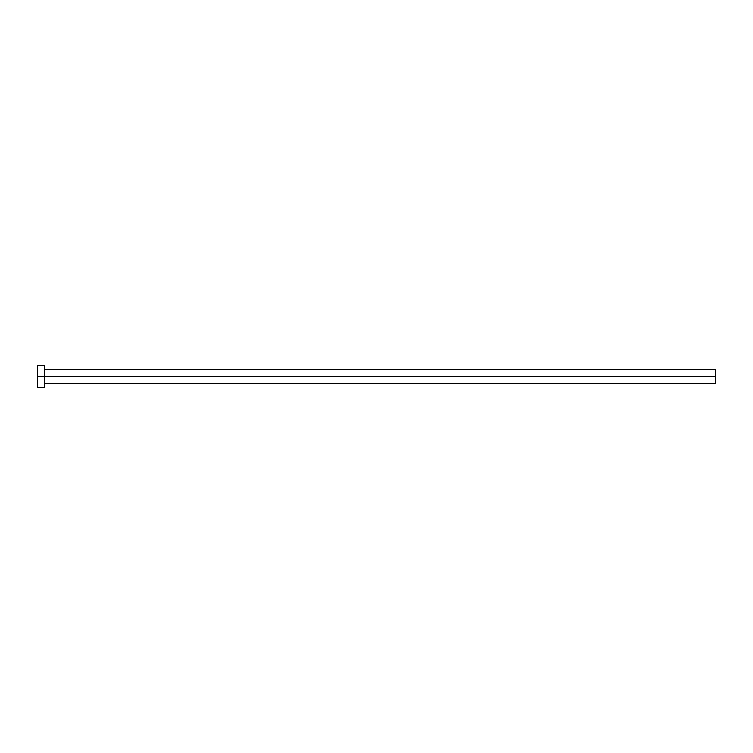 <?xml version="1.0" encoding="UTF-8"?>
<svg xmlns="http://www.w3.org/2000/svg" width="753" height="753" viewBox="0 0 753 753"><rect width="100%" height="100%" fill="white"/><g stroke="black" fill="none" stroke-linecap="round" stroke-linejoin="round"><path stroke-width="1.13" d="M37.65 387.343L37.65 365.657L37.65 376.5L715.35 376.5L715.35 383.409L715.35 376.5L37.65 376.5L37.65 387.343L44.427 387.343L44.427 365.657L44.427 387.343M715.35 376.5L715.35 369.591L715.35 376.5M44.427 383.409L715.35 383.409M37.65 365.657L44.427 365.657M44.427 369.591L715.35 369.591"/></g></svg>

